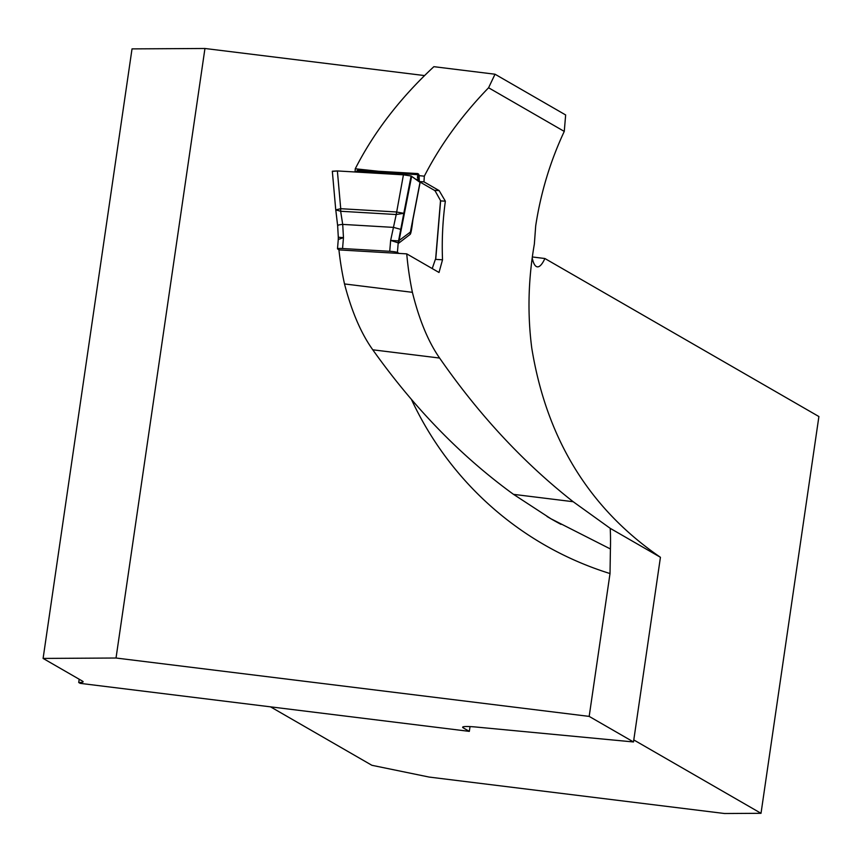 <?xml version="1.0" encoding="UTF-8"?>
<svg xmlns="http://www.w3.org/2000/svg" width="862" height="862" viewBox="0 0 862 862"><rect width="100%" height="100%" fill="white"/><g stroke="black" fill="none" stroke-linecap="round" stroke-linejoin="round"><path stroke-width="1.29" d="M270.539 706.851L371.888 765.294L429.093 777.061L724.554 813.512L761.017 813.308L818.9 416.54L544.892 258.514L532.5 256.984M79.196 679.245L78.722 682.51A25.849 2.424 -171.7 0 0 83.118 681.81A25.849 2.424 -171.7 0 0 82.515 681.152L43.1 658.428L116.025 658.018L589.177 716.397L633.495 741.956L660.432 557.294C589.36 508.623 546.465 438.812 531.735 347.871C527.361 313.768 528.234 279.169 534.354 244.097L535.701 225.844C540.765 192.743 550.279 161.269 564.265 131.412L488.582 87.762C461.752 115.486 440.331 144.956 424.319 176.182L419.051 175.622M660.432 557.294L610.21 528.331L573.176 501.716L513.526 494.357C461.256 456.407 414.342 408.222 372.783 349.8C361.081 333.454 351.653 311.494 344.509 283.943A319.123 309.232 120 0 1 338.938 249.894L406.745 253.87A328.821 318.628 -60 0 0 412.402 292.326C419.191 319.845 428.263 341.751 439.609 358.053C478.949 414.805 523.471 462.7 573.176 501.716M406.745 253.87L439.017 272.478L442.518 259.796A328.821 318.628 120 0 1 445.363 201.18L439.146 190.599L423.975 181.85L424.319 176.182M424.557 75.576L204.951 48.487L132.026 48.886L43.1 658.428M488.582 87.762L495.025 74.218L433.877 66.676C400.194 98.02 373.989 132.048 355.252 168.78L355.058 171.98M495.025 74.218L565.655 114.958L564.265 131.412M463.4 726.763L463.239 727.862A25.849 2.424 8.3 0 1 462.635 727.216A25.849 2.424 8.3 0 1 476.417 727.065L633.495 741.956M463.239 727.862L469.337 731.375L80.198 683.361L78.722 682.51M544.892 258.514A48.477 11.077 -83 0 1 537.317 266.843A48.477 11.077 -83 0 1 532.307 258.428M469.337 731.375L470.038 726.591M761.017 813.308L633.785 739.93M589.177 716.397L610.016 573.553L610.415 548.975A88.872 20.311 97 0 0 610.21 528.331M204.951 48.487L116.025 658.018M610.415 548.975L550.893 518.752L513.526 494.357M378.418 171.258L355.252 168.78M419.557 181.591L423.975 181.85M434.373 190.319L439.146 190.599M440.611 200.9L445.363 201.18M435.439 259.376L442.518 259.796M412.941 219.487C411.831 228.764 410.915 233.721 410.183 234.345L398.847 243.062L390.648 240.412L396.218 214.519L340.652 211.265L340.727 208.701L396.164 211.955L403.804 213.302L398.556 240.907L410.387 232.05L412.866 219.217M410.183 234.345A16.162 15.473 52.5 0 1 410.387 232.05L420.031 182.238L411.109 175.988L403.804 213.302L396.218 214.519L403.438 174.824L337.376 170.945L340.727 208.701L335.738 209.886L340.652 211.265L342.71 224.4A6.465 0.894 176.9 0 0 337.635 225.542M338.281 239.496L338.303 237.244L343.464 237.643L338.27 239.496L337.495 248.784A6.465 0.7 4.8 0 0 337.645 248.956L339.316 249.915M435.73 259.053L435.622 259.139A4.849 1.077 93.4 0 0 435.148 260.055L432.228 268.567M435.622 259.139L440.525 200.577L435.892 192.269A30.418 6.756 93.4 0 0 434.297 190.265L419.794 181.904A4.041 0.894 -86.6 0 1 419.201 179.145L419.169 177.313A4.849 1.077 93.4 0 0 418.458 173.995L417.693 173.564M399.074 253.417L397.414 252.458A6.465 0.7 4.8 0 0 393.363 251.618L392.792 251.553A6.465 0.7 4.8 0 0 389.732 251.295L342.559 248.525A6.465 0.7 4.8 0 0 339.811 248.45L339.369 248.45A6.465 0.7 4.8 0 0 337.495 248.784M392.738 251.553L393.417 251.629M411.109 175.988L403.438 174.824M337.376 170.945L332.323 171.215L335.684 209.132M411.648 176.333L399.052 240.757A16.162 15.473 52.5 0 0 398.847 243.062M356.06 172.044L356.674 171.085L417.37 174.641L417.79 173.607L418.275 180.998M356.674 171.085L357.859 170.051L417.736 173.564M389.732 251.295L390.648 240.412L398.556 240.907A16.162 15.742 104.2 0 0 398.233 243.224M342.559 248.525L343.464 237.643L342.71 224.4L393.6 227.396L401.186 229.486M335.771 209.854L337.635 225.553A6.465 0.894 176.9 0 0 337.839 225.769M420.009 182.388L411.109 175.988L403.438 174.824L337.376 170.945L332.473 171.376M412.402 292.326L344.509 283.943M610.016 573.553A344.972 334.284 120 0 1 411.454 399.483M546.993 516.457A319.123 309.232 -60 0 0 551.691 519.226A319.123 309.232 -60 0 0 560.99 524.365M439.609 358.053L372.783 349.8M417.898 173.671L417.445 177.874M398.546 240.907A16.162 15.656 120 0 0 398.179 243.203L397.414 252.458M417.779 179.501L415.99 179.393M417.617 173.596L358.01 170.094M547.047 516.489L551.691 519.226M440.633 200.706L435.752 259.085M420.128 182.388L411.206 228.462M335.706 209.315L335.781 209.875M338.303 237.244L337.635 225.553"/></g></svg>
